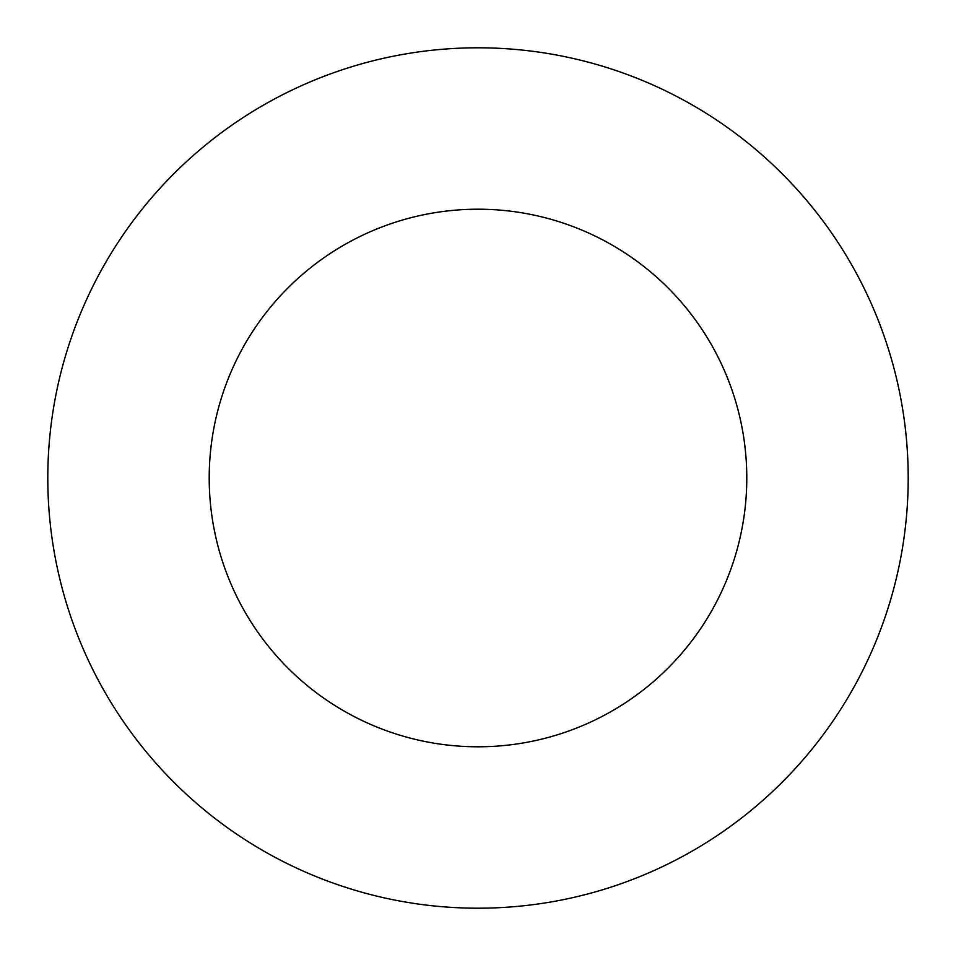 <?xml version="1.0" encoding="UTF-8"?>
<svg xmlns="http://www.w3.org/2000/svg" width="956" height="956" viewBox="0 0 956 956"><rect width="100%" height="100%" fill="white"/><g stroke="black" fill="none" stroke-linecap="round" stroke-linejoin="round"><path stroke-width="1.43" d="M478 47.8A430.2 430.2 0 0 0 47.8 478A430.2 430.2 0 0 0 478 908.2A430.2 430.2 0 0 0 908.2 478A430.2 430.2 0 0 0 478 47.8A430.2 430.2 0 0 0 47.8 478A430.2 430.2 0 0 0 478 908.2A430.2 430.2 0 0 0 908.2 478A430.2 430.2 0 0 0 478 47.8M478 209.209A268.791 268.791 0 0 0 209.209 478A268.791 268.791 0 0 0 478 746.791A268.791 268.791 0 0 0 746.791 478A268.791 268.791 0 0 0 478 209.209A268.791 268.791 0 0 0 209.209 478A268.791 268.791 0 0 0 478 746.791A268.791 268.791 0 0 0 746.791 478A268.791 268.791 0 0 0 478 209.209A268.791 268.791 0 0 0 209.209 478A268.791 268.791 0 0 0 478 746.791A268.791 268.791 0 0 0 746.791 478A268.791 268.791 0 0 0 478 209.209A268.791 268.791 0 0 0 209.209 478A268.791 268.791 0 0 0 478 746.791A268.791 268.791 0 0 0 746.791 478A268.791 268.791 0 0 0 478 209.209"/></g></svg>
